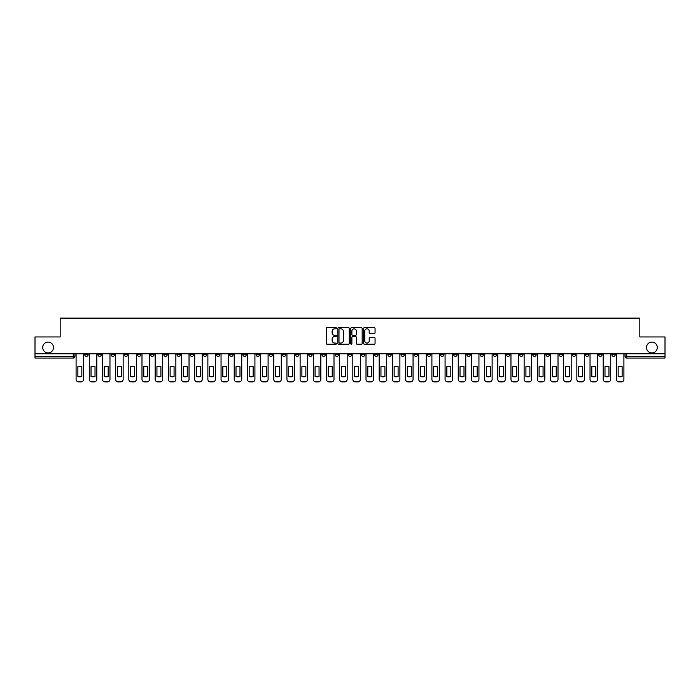 <?xml version="1.0" encoding="UTF-8"?>
<svg xmlns="http://www.w3.org/2000/svg" width="700" height="700" viewBox="0 0 700 700"><rect width="100%" height="100%" fill="white"/><g stroke="black" fill="none" stroke-linecap="round" stroke-linejoin="round"><path stroke-width="1.05" d="M336.481 328.221A0.578 0.578 0 0 0 335.904 327.644L327.092 327.644A0.831 0.831 0 0 0 326.261 328.475L326.261 343.394A0.831 0.831 0 0 0 327.092 344.225L335.904 344.225A0.578 0.578 0 0 0 336.481 343.648A0.578 0.578 0 0 0 335.904 343.07L334.766 343.07A2.651 2.651 0 0 1 332.115 340.41L332.115 339.168A2.651 2.651 0 0 1 334.766 336.516L335.904 336.516A0.578 0.578 0 0 0 336.481 335.939A0.578 0.578 0 0 0 335.904 335.352L334.766 335.352A2.651 2.651 0 0 1 332.115 332.701L332.115 331.459A2.651 2.651 0 0 1 334.766 328.808L335.904 328.808A0.578 0.578 0 0 0 336.481 328.221M646.503 347.506A5.407 5.407 0 0 0 651.91 352.914A5.407 5.407 0 0 0 657.309 347.506A5.407 5.407 0 0 0 651.91 342.099A5.407 5.407 0 0 0 646.503 347.506M42.691 347.506A5.407 5.407 0 0 0 48.09 352.914A5.407 5.407 0 0 0 53.498 347.506A5.407 5.407 0 0 0 48.09 342.099A5.407 5.407 0 0 0 42.691 347.506M519.619 353.762L519.619 354.69L523.005 354.69A1.689 1.689 0 0 1 521.308 356.379A1.689 1.689 0 0 1 519.619 354.69L519.619 353.762M440.554 353.762L440.554 354.69L443.931 354.69A1.689 1.689 0 0 1 442.243 356.379A1.689 1.689 0 0 1 440.554 354.69L440.554 353.762M427.376 353.762L427.376 354.69L430.754 354.69A1.689 1.689 0 0 1 429.065 356.379A1.689 1.689 0 0 1 427.376 354.69L427.376 353.762M348.311 353.762L348.311 354.69L351.689 354.69A1.689 1.689 0 0 1 350 356.379A1.689 1.689 0 0 1 348.311 354.69L348.311 353.762M335.134 353.762L335.134 354.69L338.511 354.69A1.689 1.689 0 0 1 336.822 356.379A1.689 1.689 0 0 1 335.134 354.69L335.134 353.762M321.956 353.762L321.956 354.69L325.334 354.69A1.689 1.689 0 0 1 323.645 356.379A1.689 1.689 0 0 1 321.956 354.69L321.956 353.762M295.601 353.762L295.601 354.69L298.979 354.69A1.689 1.689 0 0 1 297.29 356.379A1.689 1.689 0 0 1 295.601 354.69L295.601 353.762M269.246 354.69L269.246 353.762L269.246 354.69A1.689 1.689 0 0 0 270.935 356.379A1.689 1.689 0 0 1 269.246 354.69L272.624 354.69A1.689 1.689 0 0 1 270.935 356.379A1.689 1.689 0 0 0 272.624 354.69L272.624 353.762L272.624 354.69M256.069 354.69L256.069 353.762L256.069 354.69A1.689 1.689 0 0 0 257.757 356.379A1.689 1.689 0 0 1 256.069 354.69L259.446 354.69A1.689 1.689 0 0 1 257.757 356.379M242.891 354.69L242.891 353.762L242.891 354.69A1.689 1.689 0 0 0 244.58 356.379A1.689 1.689 0 0 1 242.891 354.69L246.269 354.69A1.689 1.689 0 0 1 244.58 356.379A1.689 1.689 0 0 0 246.269 354.69L246.269 353.762L246.269 354.69M229.714 353.762L229.714 354.69L233.091 354.69A1.689 1.689 0 0 1 231.402 356.379A1.689 1.689 0 0 1 229.714 354.69L229.714 353.762M216.536 353.762L216.536 354.69L219.914 354.69A1.689 1.689 0 0 1 218.225 356.379A1.689 1.689 0 0 1 216.536 354.69L216.536 353.762M203.359 353.762L203.359 354.69L206.736 354.69A1.689 1.689 0 0 1 205.048 356.379A1.689 1.689 0 0 1 203.359 354.69L203.359 353.762M190.181 354.69L190.181 353.762L190.181 354.69A1.689 1.689 0 0 0 191.87 356.379A1.689 1.689 0 0 1 190.181 354.69L193.559 354.69A1.689 1.689 0 0 1 191.87 356.379M163.817 354.69L163.817 353.762L163.817 354.69A1.689 1.689 0 0 0 165.515 356.379A1.689 1.689 0 0 1 163.817 354.69L167.204 354.69A1.689 1.689 0 0 1 165.515 356.379A1.689 1.689 0 0 0 167.204 354.69L167.204 353.762L167.204 354.69M150.64 354.69L150.64 353.762L150.64 354.69A1.689 1.689 0 0 0 152.329 356.379A1.689 1.689 0 0 1 150.64 354.69L154.026 354.69A1.689 1.689 0 0 1 152.329 356.379A1.689 1.689 0 0 0 154.026 354.69L154.026 353.762L154.026 354.69M137.463 354.69L137.463 353.762L137.463 354.69A1.689 1.689 0 0 0 139.151 356.379A1.689 1.689 0 0 1 137.463 354.69L140.849 354.69A1.689 1.689 0 0 1 139.151 356.379A1.689 1.689 0 0 0 140.849 354.69L140.849 353.762L140.849 354.69M124.285 354.69L124.285 353.762L124.285 354.69A1.689 1.689 0 0 0 125.974 356.379A1.689 1.689 0 0 1 124.285 354.69L127.671 354.69A1.689 1.689 0 0 1 125.974 356.379M111.108 354.69L111.108 353.762L111.108 354.69A1.689 1.689 0 0 0 112.796 356.379A1.689 1.689 0 0 1 111.108 354.69L114.485 354.69A1.689 1.689 0 0 1 112.796 356.379A1.689 1.689 0 0 0 114.485 354.69L114.485 353.762L114.485 354.69M97.93 354.69L97.93 353.762L97.93 354.69A1.689 1.689 0 0 0 99.619 356.379A1.689 1.689 0 0 1 97.93 354.69L101.308 354.69A1.689 1.689 0 0 1 99.619 356.379A1.689 1.689 0 0 0 101.308 354.69L101.308 353.762L101.308 354.69M374.229 333.489A0.831 0.831 0 0 0 375.06 332.658L375.06 328.475A0.831 0.831 0 0 0 374.229 327.644L364.446 327.644A0.831 0.831 0 0 0 363.615 328.475L363.615 343.394A0.831 0.831 0 0 0 364.446 344.225L374.229 344.225A0.831 0.831 0 0 0 375.06 343.394L375.06 338.336A0.831 0.831 0 0 0 374.229 337.514L370.046 337.514A0.831 0.831 0 0 0 369.215 338.336L369.215 340.848A2.214 2.214 0 0 1 367.001 343.07A2.214 2.214 0 0 1 364.779 340.848L364.779 331.021A2.214 2.214 0 0 1 367.001 328.808A2.214 2.214 0 0 1 369.215 331.021L369.215 332.658A0.831 0.831 0 0 0 370.046 333.489L374.229 333.489M35 353.762L35 336.945L60.174 336.945L60.174 318.115L639.826 318.115L639.826 336.945L665 336.945L665 353.762L35 353.762L35 356.379L74.953 356.379L74.953 353.762L74.953 356.379A1.689 1.689 0 0 1 73.264 358.067L35 358.067L35 356.379M349.274 328.475A0.831 0.831 0 0 0 348.442 327.644L338.66 327.644A0.831 0.831 0 0 0 337.829 328.475L337.829 343.394A0.831 0.831 0 0 0 338.66 344.225L348.442 344.225A0.831 0.831 0 0 0 349.274 343.394L349.274 328.475M351.558 327.644L361.34 327.644A0.831 0.831 0 0 1 362.171 328.475L362.171 343.394A0.831 0.831 0 0 1 361.34 344.225L357.149 344.225A0.831 0.831 0 0 1 356.326 343.394L356.326 337.348A0.831 0.831 0 0 0 355.495 336.516L352.713 336.516A0.831 0.831 0 0 0 351.89 337.348L351.89 343.648A0.578 0.578 0 0 1 351.304 344.225A0.578 0.578 0 0 1 350.726 343.648L350.726 328.475A0.831 0.831 0 0 1 351.558 327.644M625.048 353.762L625.048 356.379L665 356.379L665 358.067L626.736 358.067A1.689 1.689 0 0 1 625.048 356.379A1.689 1.689 0 0 0 626.736 358.067L626.736 353.762M665 353.762L665 356.379M615.247 353.762L615.247 354.69A1.689 1.689 0 0 1 613.559 356.379A1.689 1.689 0 0 1 611.87 354.69L615.247 354.69M611.87 353.762L611.87 354.69M602.07 353.762L602.07 354.69A1.689 1.689 0 0 1 600.381 356.379A1.689 1.689 0 0 1 598.692 354.69L602.07 354.69M598.692 353.762L598.692 354.69M588.892 354.69L588.892 353.762L588.892 354.69A1.689 1.689 0 0 1 587.204 356.379A1.689 1.689 0 0 1 585.515 354.69L588.892 354.69A1.689 1.689 0 0 1 587.204 356.379M585.515 353.762L585.515 354.69M575.715 353.762L575.715 354.69A1.689 1.689 0 0 1 574.026 356.379A1.689 1.689 0 0 1 572.329 354.69A1.689 1.689 0 0 0 574.026 356.379M572.329 353.762L572.329 354.69L575.715 354.69M562.538 353.762L562.538 354.69A1.689 1.689 0 0 1 560.849 356.379A1.689 1.689 0 0 1 559.151 354.69L562.538 354.69A1.689 1.689 0 0 1 560.849 356.379M559.151 353.762L559.151 354.69M549.36 353.762L549.36 354.69A1.689 1.689 0 0 1 547.671 356.379A1.689 1.689 0 0 1 545.974 354.69A1.689 1.689 0 0 0 547.671 356.379M545.974 353.762L545.974 354.69L549.36 354.69M536.183 353.762L536.183 354.69A1.689 1.689 0 0 1 534.485 356.379A1.689 1.689 0 0 1 532.796 354.69L536.183 354.69M532.796 353.762L532.796 354.69M523.005 353.762L523.005 354.69A1.689 1.689 0 0 1 521.308 356.379M509.819 353.762L509.819 354.69A1.689 1.689 0 0 1 508.13 356.379A1.689 1.689 0 0 1 506.441 354.69L509.819 354.69M506.441 353.762L506.441 354.69M496.641 353.762L496.641 354.69A1.689 1.689 0 0 1 494.952 356.379A1.689 1.689 0 0 1 493.264 354.69L496.641 354.69M493.264 353.762L493.264 354.69M483.464 353.762L483.464 354.69A1.689 1.689 0 0 1 481.775 356.379A1.689 1.689 0 0 1 480.086 354.69A1.689 1.689 0 0 0 481.775 356.379M480.086 353.762L480.086 354.69L483.464 354.69M470.286 353.762L470.286 354.69A1.689 1.689 0 0 1 468.597 356.379A1.689 1.689 0 0 1 466.909 354.69L470.286 354.69M466.909 353.762L466.909 354.69M457.109 353.762L457.109 354.69A1.689 1.689 0 0 1 455.42 356.379A1.689 1.689 0 0 1 453.731 354.69L457.109 354.69M453.731 353.762L453.731 354.69M443.931 353.762L443.931 354.69M430.754 353.762L430.754 354.69L430.754 353.762M417.576 353.762L417.576 354.69A1.689 1.689 0 0 1 415.887 356.379A1.689 1.689 0 0 1 414.199 354.69L417.576 354.69M414.199 353.762L414.199 354.69M404.399 353.762L404.399 354.69A1.689 1.689 0 0 1 402.71 356.379A1.689 1.689 0 0 1 401.021 354.69L404.399 354.69M401.021 353.762L401.021 354.69M391.221 353.762L391.221 354.69A1.689 1.689 0 0 1 389.533 356.379A1.689 1.689 0 0 1 387.844 354.69L391.221 354.69M387.844 353.762L387.844 354.69M378.044 353.762L378.044 354.69A1.689 1.689 0 0 1 376.355 356.379A1.689 1.689 0 0 1 374.666 354.69L378.044 354.69M374.666 353.762L374.666 354.69M364.866 353.762L364.866 354.69A1.689 1.689 0 0 1 363.178 356.379A1.689 1.689 0 0 1 361.489 354.69L364.866 354.69M361.489 353.762L361.489 354.69M351.689 353.762L351.689 354.69A1.689 1.689 0 0 1 350 356.379M338.511 353.762L338.511 354.69M325.334 354.69L325.334 353.762L325.334 354.69A1.689 1.689 0 0 1 323.645 356.379M312.156 353.762L312.156 354.69A1.689 1.689 0 0 1 310.467 356.379A1.689 1.689 0 0 1 308.779 354.69A1.689 1.689 0 0 0 310.467 356.379A1.689 1.689 0 0 0 312.156 354.69L308.779 354.69L308.779 353.762M298.979 354.69L298.979 353.762L298.979 354.69A1.689 1.689 0 0 1 297.29 356.379M285.801 353.762L285.801 354.69A1.689 1.689 0 0 1 284.113 356.379A1.689 1.689 0 0 1 282.424 354.69A1.689 1.689 0 0 0 284.113 356.379M282.424 353.762L282.424 354.69L285.801 354.69M259.446 353.762L259.446 354.69L259.446 353.762M233.091 354.69L233.091 353.762L233.091 354.69A1.689 1.689 0 0 1 231.402 356.379M219.914 354.69L219.914 353.762L219.914 354.69A1.689 1.689 0 0 1 218.225 356.379M206.736 354.69L206.736 353.762L206.736 354.69A1.689 1.689 0 0 1 205.048 356.379M193.559 353.762L193.559 354.69L193.559 353.762M180.381 354.69L180.381 353.762L180.381 354.69A1.689 1.689 0 0 1 178.692 356.379A1.689 1.689 0 0 1 176.995 354.69L180.381 354.69A1.689 1.689 0 0 1 178.692 356.379M176.995 353.762L176.995 354.69M127.671 353.762L127.671 354.69L127.671 353.762M88.13 353.762L88.13 354.69A1.689 1.689 0 0 1 86.441 356.379A1.689 1.689 0 0 1 84.752 354.69A1.689 1.689 0 0 0 86.441 356.379A1.689 1.689 0 0 0 88.13 354.69L88.13 353.762M84.752 353.762L84.752 354.69L88.13 354.69M73.264 353.762L73.264 358.067A1.689 1.689 0 0 0 74.953 356.379M339.57 328.808A0.578 0.578 0 0 0 338.993 329.385L338.993 342.484A0.578 0.578 0 0 0 339.57 343.07L340.777 343.07A2.651 2.651 0 0 0 343.429 340.41L343.429 331.459A2.651 2.651 0 0 0 340.777 328.808L339.57 328.808M356.326 331.065A2.214 2.214 0 0 0 354.104 328.842A2.214 2.214 0 0 0 351.89 331.065L351.89 334.53A0.831 0.831 0 0 0 352.713 335.352L355.495 335.352A0.831 0.831 0 0 0 356.326 334.53L356.326 331.065M77.866 366.651L77.866 376.434A5.276 5.276 139.8 0 0 81.839 376.434L81.839 366.651A5.276 5.276 139.8 0 0 77.866 366.651M76.099 353.762L76.099 379.356A2.538 2.538 139.8 0 0 78.627 381.885L81.078 381.885A2.538 2.538 139.8 0 0 83.615 379.356L83.615 353.762M91.044 366.651L91.044 376.434A5.276 5.276 139.8 0 0 95.016 376.434L95.016 366.651A5.276 5.276 139.8 0 0 91.044 366.651M89.276 353.762L89.276 379.356A2.538 2.538 139.8 0 0 91.805 381.885L94.255 381.885A2.538 2.538 139.8 0 0 96.793 379.356L96.793 353.762M104.23 366.651L104.23 376.434A5.276 5.276 139.8 0 0 108.194 376.434L108.194 366.651A5.276 5.276 139.8 0 0 104.23 366.651M102.454 353.762L102.454 379.356A2.538 2.538 139.8 0 0 104.983 381.885L107.433 381.885A2.538 2.538 139.8 0 0 109.97 379.356L109.97 353.762M117.407 366.651L117.407 376.434A5.276 5.276 139.8 0 0 121.371 376.434L121.371 366.651A5.276 5.276 139.8 0 0 117.407 366.651M115.631 353.762L115.631 379.356A2.538 2.538 139.8 0 0 118.16 381.885L120.61 381.885A2.538 2.538 139.8 0 0 123.148 379.356L123.148 353.762M130.585 366.651L130.585 376.434A5.276 5.276 139.8 0 0 134.549 376.434L134.549 366.651A5.276 5.276 139.8 0 0 130.585 366.651M128.809 353.762L128.809 379.356A2.538 2.538 139.8 0 0 131.338 381.885L133.787 381.885A2.538 2.538 139.8 0 0 136.325 379.356L136.325 353.762M143.763 366.651L143.763 376.434A5.276 5.276 139.8 0 0 147.726 376.434L147.726 366.651A5.276 5.276 139.8 0 0 143.763 366.651M141.986 353.762L141.986 379.356A2.538 2.538 139.8 0 0 144.515 381.885L146.965 381.885A2.538 2.538 139.8 0 0 149.502 379.356L149.502 353.762M156.94 366.651L156.94 376.434A5.276 5.276 139.8 0 0 160.904 376.434L160.904 366.651A5.276 5.276 139.8 0 0 156.94 366.651M155.164 353.762L155.164 379.356A2.538 2.538 139.8 0 0 157.701 381.885L160.143 381.885A2.538 2.538 139.8 0 0 162.68 379.356L162.68 353.762M170.117 366.651L170.117 376.434A5.276 5.276 139.8 0 0 174.081 376.434L174.081 366.651A5.276 5.276 139.8 0 0 170.117 366.651M168.341 353.762L168.341 379.356A2.538 2.538 139.8 0 0 170.879 381.885L173.329 381.885A2.538 2.538 139.8 0 0 175.857 379.356L175.857 353.762M183.295 366.651L183.295 376.434A5.276 5.276 139.8 0 0 187.259 376.434L187.259 366.651A5.276 5.276 139.8 0 0 183.295 366.651M181.519 353.762L181.519 379.356A2.538 2.538 139.8 0 0 184.056 381.885L186.506 381.885A2.538 2.538 139.8 0 0 189.035 379.356L189.035 353.762M196.472 366.651L196.472 376.434A5.276 5.276 139.8 0 0 200.436 376.434L200.436 366.651A5.276 5.276 139.8 0 0 196.472 366.651M194.696 353.762L194.696 379.356A2.538 2.538 139.8 0 0 197.234 381.885L199.684 381.885A2.538 2.538 139.8 0 0 202.213 379.356L202.213 353.762M209.65 366.651L209.65 376.434A5.276 5.276 139.8 0 0 213.623 376.434L213.623 366.651A5.276 5.276 139.8 0 0 209.65 366.651M207.874 353.762L207.874 379.356A2.538 2.538 139.8 0 0 210.411 381.885L212.861 381.885A2.538 2.538 139.8 0 0 215.39 379.356L215.39 353.762M222.827 366.651L222.827 376.434A5.276 5.276 139.8 0 0 226.8 376.434L226.8 366.651A5.276 5.276 139.8 0 0 222.827 366.651M221.051 353.762L221.051 379.356A2.538 2.538 139.8 0 0 223.589 381.885L226.039 381.885A2.538 2.538 139.8 0 0 228.568 379.356L228.568 353.762M236.005 366.651L236.005 376.434A5.276 5.276 139.8 0 0 239.977 376.434L239.977 366.651A5.276 5.276 139.8 0 0 236.005 366.651M234.229 353.762L234.229 379.356A2.538 2.538 139.8 0 0 236.766 381.885L239.216 381.885A2.538 2.538 139.8 0 0 241.745 379.356L241.745 353.762M249.182 366.651L249.182 376.434A5.276 5.276 139.8 0 0 253.155 376.434L253.155 366.651A5.276 5.276 139.8 0 0 249.182 366.651M247.406 353.762L247.406 379.356A2.538 2.538 139.8 0 0 249.944 381.885L252.394 381.885A2.538 2.538 139.8 0 0 254.922 379.356L254.922 353.762M262.36 366.651L262.36 376.434A5.276 5.276 139.8 0 0 266.332 376.434L266.332 366.651A5.276 5.276 139.8 0 0 262.36 366.651M260.584 353.762L260.584 379.356A2.538 2.538 139.8 0 0 263.121 381.885L265.571 381.885A2.538 2.538 139.8 0 0 268.1 379.356L268.1 353.762M275.537 366.651L275.537 376.434A5.276 5.276 139.8 0 0 279.51 376.434L279.51 366.651A5.276 5.276 139.8 0 0 275.537 366.651M273.761 353.762L273.761 379.356A2.538 2.538 139.8 0 0 276.299 381.885L278.749 381.885A2.538 2.538 139.8 0 0 281.277 379.356L281.277 353.762M288.715 366.651L288.715 376.434A5.276 5.276 139.8 0 0 292.688 376.434L292.688 366.651A5.276 5.276 139.8 0 0 288.715 366.651M286.939 353.762L286.939 379.356A2.538 2.538 139.8 0 0 289.476 381.885L291.926 381.885A2.538 2.538 139.8 0 0 294.455 379.356L294.455 353.762M301.892 366.651L301.892 376.434A5.276 5.276 139.8 0 0 305.865 376.434L305.865 366.651A5.276 5.276 139.8 0 0 301.892 366.651M300.116 353.762L300.116 379.356A2.538 2.538 139.8 0 0 302.654 381.885L305.104 381.885A2.538 2.538 139.8 0 0 307.632 379.356L307.632 353.762M315.07 366.651L315.07 376.434A5.276 5.276 139.8 0 0 319.043 376.434L319.043 366.651A5.276 5.276 139.8 0 0 315.07 366.651M313.294 353.762L313.294 379.356A2.538 2.538 139.8 0 0 315.831 381.885L318.281 381.885A2.538 2.538 139.8 0 0 320.819 379.356L320.819 353.762M328.248 366.651L328.248 376.434A5.276 5.276 139.8 0 0 332.22 376.434L332.22 366.651A5.276 5.276 139.8 0 0 328.248 366.651M326.471 353.762L326.471 379.356A2.538 2.538 139.8 0 0 329.009 381.885L331.459 381.885A2.538 2.538 139.8 0 0 333.996 379.356L333.996 353.762M341.425 366.651L341.425 376.434A5.276 5.276 139.8 0 0 345.398 376.434L345.398 366.651A5.276 5.276 139.8 0 0 341.425 366.651M339.649 353.762L339.649 379.356A2.538 2.538 139.8 0 0 342.186 381.885L344.636 381.885A2.538 2.538 139.8 0 0 347.174 379.356L347.174 353.762M354.602 366.651L354.602 376.434A5.276 5.276 139.8 0 0 358.575 376.434L358.575 366.651A5.276 5.276 139.8 0 0 354.602 366.651M352.826 353.762L352.826 379.356A2.538 2.538 139.8 0 0 355.364 381.885L357.814 381.885A2.538 2.538 139.8 0 0 360.351 379.356L360.351 353.762M367.78 366.651L367.78 376.434A5.276 5.276 139.8 0 0 371.752 376.434L371.752 366.651A5.276 5.276 139.8 0 0 367.78 366.651M366.004 353.762L366.004 379.356A2.538 2.538 139.8 0 0 368.541 381.885L370.991 381.885A2.538 2.538 139.8 0 0 373.529 379.356L373.529 353.762M380.957 366.651L380.957 376.434A5.276 5.276 139.8 0 0 384.93 376.434L384.93 366.651A5.276 5.276 139.8 0 0 380.957 366.651M379.181 353.762L379.181 379.356A2.538 2.538 139.8 0 0 381.719 381.885L384.169 381.885A2.538 2.538 139.8 0 0 386.706 379.356L386.706 353.762M394.135 366.651L394.135 376.434A5.276 5.276 139.8 0 0 398.108 376.434L398.108 366.651A5.276 5.276 139.8 0 0 394.135 366.651M392.368 353.762L392.368 379.356A2.538 2.538 139.8 0 0 394.896 381.885L397.346 381.885A2.538 2.538 139.8 0 0 399.884 379.356L399.884 353.762M407.312 366.651L407.312 376.434A5.276 5.276 139.8 0 0 411.285 376.434L411.285 366.651A5.276 5.276 139.8 0 0 407.312 366.651M405.545 353.762L405.545 379.356A2.538 2.538 139.8 0 0 408.074 381.885L410.524 381.885A2.538 2.538 139.8 0 0 413.061 379.356L413.061 353.762M420.49 366.651L420.49 376.434A5.276 5.276 139.8 0 0 424.463 376.434L424.463 366.651A5.276 5.276 139.8 0 0 420.49 366.651M418.723 353.762L418.723 379.356A2.538 2.538 139.8 0 0 421.251 381.885L423.701 381.885A2.538 2.538 139.8 0 0 426.239 379.356L426.239 353.762M433.668 366.651L433.668 376.434A5.276 5.276 139.8 0 0 437.64 376.434L437.64 366.651A5.276 5.276 139.8 0 0 433.668 366.651M431.9 353.762L431.9 379.356A2.538 2.538 139.8 0 0 434.429 381.885L436.879 381.885A2.538 2.538 139.8 0 0 439.416 379.356L439.416 353.762M446.845 366.651L446.845 376.434A5.276 5.276 139.8 0 0 450.817 376.434L450.817 366.651A5.276 5.276 139.8 0 0 446.845 366.651M445.078 353.762L445.078 379.356A2.538 2.538 139.8 0 0 447.606 381.885L450.056 381.885A2.538 2.538 139.8 0 0 452.594 379.356L452.594 353.762M460.023 366.651L460.023 376.434A5.276 5.276 139.8 0 0 463.995 376.434L463.995 366.651A5.276 5.276 139.8 0 0 460.023 366.651M458.255 353.762L458.255 379.356A2.538 2.538 139.8 0 0 460.784 381.885L463.234 381.885A2.538 2.538 139.8 0 0 465.771 379.356L465.771 353.762M473.2 366.651L473.2 376.434A5.276 5.276 139.8 0 0 477.173 376.434L477.173 366.651A5.276 5.276 139.8 0 0 473.2 366.651M471.433 353.762L471.433 379.356A2.538 2.538 139.8 0 0 473.961 381.885L476.411 381.885A2.538 2.538 139.8 0 0 478.949 379.356L478.949 353.762M486.377 366.651L486.377 376.434A5.276 5.276 139.8 0 0 490.35 376.434L490.35 366.651A5.276 5.276 139.8 0 0 486.377 366.651M484.61 353.762L484.61 379.356A2.538 2.538 139.8 0 0 487.139 381.885L489.589 381.885A2.538 2.538 139.8 0 0 492.126 379.356L492.126 353.762M499.564 366.651L499.564 376.434A5.276 5.276 139.8 0 0 503.528 376.434L503.528 366.651A5.276 5.276 139.8 0 0 499.564 366.651M497.787 353.762L497.787 379.356A2.538 2.538 139.8 0 0 500.316 381.885L502.766 381.885A2.538 2.538 139.8 0 0 505.304 379.356L505.304 353.762M512.741 366.651L512.741 376.434A5.276 5.276 139.8 0 0 516.705 376.434L516.705 366.651A5.276 5.276 139.8 0 0 512.741 366.651M510.965 353.762L510.965 379.356A2.538 2.538 139.8 0 0 513.494 381.885L515.944 381.885A2.538 2.538 139.8 0 0 518.481 379.356L518.481 353.762M525.919 366.651L525.919 376.434A5.276 5.276 139.8 0 0 529.883 376.434L529.883 366.651A5.276 5.276 139.8 0 0 525.919 366.651M524.142 353.762L524.142 379.356A2.538 2.538 139.8 0 0 526.671 381.885L529.121 381.885A2.538 2.538 139.8 0 0 531.659 379.356L531.659 353.762M539.096 366.651L539.096 376.434A5.276 5.276 139.8 0 0 543.06 376.434L543.06 366.651A5.276 5.276 139.8 0 0 539.096 366.651M537.32 353.762L537.32 379.356A2.538 2.538 139.8 0 0 539.858 381.885L542.299 381.885A2.538 2.538 139.8 0 0 544.836 379.356L544.836 353.762M552.274 366.651L552.274 376.434A5.276 5.276 139.8 0 0 556.238 376.434L556.238 366.651A5.276 5.276 139.8 0 0 552.274 366.651M550.497 353.762L550.497 379.356A2.538 2.538 139.8 0 0 553.035 381.885L555.485 381.885A2.538 2.538 139.8 0 0 558.014 379.356L558.014 353.762M565.451 366.651L565.451 376.434A5.276 5.276 139.8 0 0 569.415 376.434L569.415 366.651A5.276 5.276 139.8 0 0 565.451 366.651M563.675 353.762L563.675 379.356A2.538 2.538 139.8 0 0 566.212 381.885L568.663 381.885A2.538 2.538 139.8 0 0 571.191 379.356L571.191 353.762M578.629 366.651L578.629 376.434A5.276 5.276 139.8 0 0 582.593 376.434L582.593 366.651A5.276 5.276 139.8 0 0 578.629 366.651M576.852 353.762L576.852 379.356A2.538 2.538 139.8 0 0 579.39 381.885L581.84 381.885A2.538 2.538 139.8 0 0 584.369 379.356L584.369 353.762M591.806 366.651L591.806 376.434A5.276 5.276 139.8 0 0 595.77 376.434L595.77 366.651A5.276 5.276 139.8 0 0 591.806 366.651M590.03 353.762L590.03 379.356A2.538 2.538 139.8 0 0 592.567 381.885L595.017 381.885A2.538 2.538 139.8 0 0 597.546 379.356L597.546 353.762M604.984 366.651L604.984 376.434A5.276 5.276 139.8 0 0 608.956 376.434L608.956 366.651A5.276 5.276 139.8 0 0 604.984 366.651M603.207 353.762L603.207 379.356A2.538 2.538 139.8 0 0 605.745 381.885L608.195 381.885A2.538 2.538 139.8 0 0 610.724 379.356L610.724 353.762M618.161 366.651L618.161 376.434A5.276 5.276 139.8 0 0 622.134 376.434L622.134 366.651A5.276 5.276 139.8 0 0 618.161 366.651M616.385 353.762L616.385 379.356A2.538 2.538 139.8 0 0 618.923 381.885L621.372 381.885A2.538 2.538 139.8 0 0 623.901 379.356L623.901 353.762"/></g></svg>
